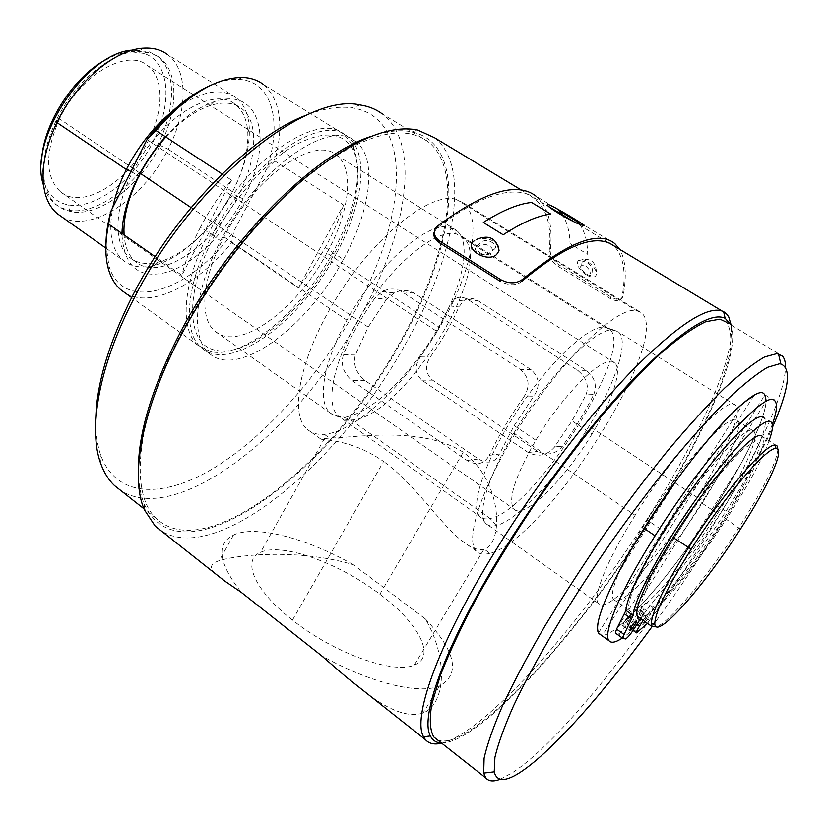 <?xml version="1.0" encoding="UTF-8"?>
<svg xmlns="http://www.w3.org/2000/svg" width="829" height="829" viewBox="0 0 829 829"><rect width="100%" height="100%" fill="white"/><g stroke="black" fill="none" stroke-linecap="round" stroke-linejoin="round"><path stroke-width="0.62" stroke-dasharray="4.14 3.11" d="M772.276 424.5C763.675 447.401 748.224 476.343 725.924 511.327C690.692 566.632 645.283 622.848 622.351 638.009M775.011 401.049L764.493 394.542C772.659 402.915 749.986 452.686 716.422 505.068C671.303 576.642 609.18 646.848 599.066 633.605M480.509 253.052C488.115 258.026 497.41 250.7 489.4 246.109C481.918 241.021 472.571 248.234 480.509 253.052M585.999 266.223C592.538 272.71 592.289 275.104 585.253 273.404C578.849 266.845 579.098 264.441 585.999 266.223M434.448 137.697C472.737 167.303 453.494 260.358 404.625 345.486C338.325 466.24 207.312 574.456 155.21 526.135M441.681 743.178C487.1 731.903 584.621 619.709 651.791 511.773C700.173 434.81 735.147 357.558 731.147 325.02M215.291 573.616C209.063 567.948 210.39 563.627 219.291 560.642C240.244 554.135 301.02 549.016 353.351 564.704L425.412 618.962C448.147 657.749 446.085 704.018 423.08 713.013C409.07 717.613 390.563 711.251 367.537 693.914M370.066 136.744C386.387 131.003 400.397 129.407 412.065 131.946C469.908 144.754 454.634 249.218 400.127 343.434C329.828 473.66 180.743 585.865 144.277 504.032C140.567 495.141 138.588 484.271 138.35 471.432M441.411 742.971C481.007 743.478 584.435 626.486 654.122 514.394C705.489 432.883 741.427 351.03 730.877 324.854M425.412 618.962C455.96 651.853 460.665 674.205 439.505 686.008C418.738 694.785 369.361 682.806 321.279 655.511M292.482 620.061C254.088 590.248 241.54 559.855 260.544 552.363C281.715 542.156 339.268 563.057 379.858 594.217C418.127 622.6 436.8 656.63 414.355 665.024C393.982 674.692 333.507 653.003 292.482 620.061L383.599 461.463C351.258 439.038 324.129 440.437 320.947 439.152L329.455 438.033C354.532 438.023 420.386 425.391 463.266 452.219C503.327 482.323 503.431 543.586 484.198 549.192L483.949 549.254C477.732 550.601 470.147 547.596 461.204 540.228C440.106 523.752 415.971 485.152 383.599 461.463M353.351 564.704C306.367 538.104 255.601 524.591 233.529 534.995C215.809 543.948 218.39 563.067 241.291 592.352M181.219 333.31C215.405 268.441 268.233 204.722 316.709 168.588C367.195 133.2 404.251 124.174 427.868 141.531C465.1 170.318 446.8 260.596 399.35 343.403C334.895 461.059 207.312 565.824 156.64 518.757C129.189 494.664 135.365 419.464 181.219 333.31M437.256 739.696C443.318 742.504 452.023 740.774 463.37 734.504C510.187 707.935 587.015 617.916 645.905 526.622C679.324 474.333 706.712 422.686 721.665 382.076L729.479 355.081C731.924 339.931 730.929 328.968 726.463 322.191L782.369 356.014M427.868 141.531L382.376 114.008C422.116 144.184 406.448 234.804 360.087 316.958C297.279 433.847 168.401 535.192 114.475 485.556M500.208 779.239L512.384 772.711C595.419 719.023 784.41 440.168 785.488 367.05M489.908 553.295C484.053 554.953 479.597 554.29 476.54 551.295C463.546 539.7 483.898 480.126 525.7 417.008C567.347 353.807 617.646 306.854 636.237 310.492L641.532 312.865C673.086 339.32 544.166 541.119 489.908 553.295L484.198 549.192M456.219 199.343C431.712 191.706 378.573 232.493 339.911 292.564C301.051 352.522 288.191 413.381 307.01 429.121C311.497 433.101 317.258 434.842 324.284 434.323C355.289 431.743 404.106 385.91 436.935 331.797C469.908 277.798 483.804 219.716 463.504 202.981L456.219 199.343L636.237 310.492M308.087 114.526C324.823 108.257 339.486 106.039 352.056 107.853C415.598 117.169 406.2 221.146 353.32 313.859C318.139 376.915 266.088 435.639 215.219 467.235C164.681 498.364 116.951 498.654 100.9 455.629C97.439 446.002 95.718 434.541 95.729 421.236M652.071 626.61L652.071 626.61C701.769 558.653 748.825 481.628 772.41 427.422M343.424 259.425C370.604 210.618 377.941 158.194 355.776 141.614C330.595 117.583 257.819 167.707 220.638 240.814C193.924 291 190.618 338.377 209.25 353.372C237.736 379.402 307.725 326.73 343.424 259.425L335.859 254.441C300.336 321.652 230.224 374.003 201.416 347.745C182.598 332.616 185.644 285.186 212.214 235.094C249.187 162.111 322.077 112.34 347.569 136.536C369.983 153.261 362.915 205.716 335.859 254.441M777.084 445.95L762.328 436.634C767.83 442.417 750.773 478.986 725.282 518.591C692.381 570.404 648.527 621.543 638.993 617.377M777.934 449.463C776.037 463.763 763.043 489.825 738.96 527.638C709.064 574.3 670.62 621.294 656.755 626.859M647.211 520.052C683.448 461.566 731.313 410.023 737.313 420.852C743.53 427.059 727.24 463.805 702.07 503.255C668.019 557.534 621.222 609.709 613.678 599.512C608.009 594.113 621.584 560.746 647.211 520.052L664.433 531.7C638.558 572.518 624.475 605.73 629.739 610.849C636.641 620.61 683.137 567.855 717.51 513.462C742.898 473.898 759.696 437.277 753.944 431.349C748.577 420.873 701.054 473.048 664.433 531.7M498.333 246.13C493.369 239.405 486.291 237.094 477.121 239.208L474.406 240.69M645.532 621.999L648.858 617.564L650.672 613.574C649.853 613.615 648.195 615.491 645.708 619.19L644.496 621.263M769.032 440.873C755.81 478.53 701.603 560.984 665.138 599.647L647.501 623.377M643.211 620.351L652.92 607.47L670.723 590.124L694.267 561.357C710.919 538.549 725.427 516.757 737.789 495.97L753.084 466.52L759.623 446.468L755.737 440.831L742.131 449.898L719.002 474.965L692.184 510.374C675.511 534.809 661.293 558.342 649.521 580.974L640.651 604.548L643.19 612.507C643.501 613.191 642.651 615.201 640.641 618.538M642.04 612.755L643.822 608.766C642.983 608.787 641.325 610.652 638.838 614.351L637.055 618.341C637.905 618.31 639.563 616.444 642.04 612.755L648.858 617.564M627.854 619.833L629.646 615.75C628.755 615.76 627.025 617.688 624.455 621.522L622.662 625.594C623.553 625.574 625.284 623.657 627.854 619.833L633.418 623.781M643.003 612.413L636.164 607.564C636.496 608.382 635.47 610.704 633.087 614.527L627.004 624.113C623.18 629.874 620.33 633.169 618.465 633.988L616.144 633.574M771.312 422.303L763.955 417.692C776.276 429.07 705.303 546.311 658.361 594.932L638.289 621.263L629.636 628.009C629.315 627.232 630.32 624.983 632.641 621.263L638.662 611.781L646.019 602.642L652.92 607.47M586.248 274.917C579.398 269.943 576.611 265.28 577.886 260.948C579.875 258.845 583.119 259.104 587.637 261.736C592.725 265.104 595.699 268.959 596.569 273.29C596.072 277.767 592.642 278.316 586.248 274.917M494.022 249.467C499.918 245.374 487.286 237.498 481.929 241.902L476.882 245.819C470.758 250.275 483.483 258.296 488.986 253.415L494.022 249.467M581.906 263.135C581.968 258.451 593.025 265.218 592.383 269.56L591.937 273.632C591.543 278.513 580.652 271.798 581.492 267.218L581.906 263.135M554.041 207.063L536.415 196.452C548.425 206.949 553.047 225.187 550.28 251.187C550.352 256.161 553.409 260.803 559.461 265.125L611.149 297.072C617.481 300.45 621.47 300.191 623.107 296.285L623.159 296.046C626.848 275.332 625.698 259.757 619.698 249.322M434.241 232.151L437.152 227.954C474.24 199.437 503.721 187.903 525.565 193.344C544.85 201.913 552.674 221.612 549.036 252.441C548.653 256.886 551.72 261.529 558.228 266.389L609.926 298.367C616.849 301.849 620.828 301.59 621.885 297.601L621.926 297.362C626.527 273.145 623.791 255.933 613.719 245.716M521.887 281.332C516.55 285.746 509.4 285.787 500.426 281.445M386.49 299.269L368.169 327.092L355.33 354.999C352.947 364.698 356.169 373.195 364.998 380.501L478.395 458.997C487.991 464.416 494.996 462.779 499.421 454.064L489.297 455.339C484.177 464.281 476.748 465.991 467.028 460.468L352.076 380.573C343.413 373.34 340.522 364.708 343.403 354.667C351.03 335.786 361.548 316.916 374.946 298.046L386.49 299.269L394.189 292.969C401.101 289.611 407.775 289.684 414.179 293.186L531.13 369.734C539.638 377.433 540.435 386.397 533.513 396.625L523.866 396.956C530.405 386.376 529.296 377.257 520.529 369.61L401.92 291.725C395.702 288.181 389.174 288.14 382.314 291.601L374.946 298.046M59.522 118.837C44.818 152.515 45.077 176.784 60.299 191.634C82.05 210.576 128.205 182.297 148.391 140.526C163.81 110.63 164.194 77.677 147.541 65.564C127.179 47.895 79.978 75.066 59.522 118.837L140.35 173.375M437.215 331.662L420.541 356.853C414.355 365.62 414.79 373.402 421.857 380.2L528.26 452.541C538.28 457.359 547.005 455.556 554.425 447.152L572.031 420.883L585.989 394.811C589.274 385.599 586.455 377.413 577.523 370.273L468.053 299.58C462.447 296.399 457.681 296.492 453.743 299.87L449.577 305.953L437.215 331.662L148.391 140.526M591.958 434.064C564.86 479.4 523.679 520.104 513.897 509.089C507.545 499.835 514.861 476.882 535.845 440.22C564.176 392.076 606.31 352.045 614.911 363.123C622.724 369.889 612.04 401.298 591.958 434.064L572.031 420.883M535.845 440.22L514.167 425.598L499.483 453.929M635.128 515.296C606.766 560.518 592.113 597.481 598.611 603.595C607.46 615.149 659.573 557.399 697.116 497.41C724.94 453.701 742.939 412.583 735.727 405.454C728.805 393.184 675.324 450.116 635.128 515.296L513.845 433.173C487.379 477.4 476.509 515.41 486.022 523.638L486.053 523.669C488.426 525.949 491.815 526.56 496.229 525.503C517.638 520.726 559.989 474.52 589.077 426.096C615.273 383.278 629.387 341.393 618.641 332.066L613.698 329.994C596.683 326.367 547.005 376.511 513.845 433.173M496.229 525.503L490.084 518.457C532.923 511.669 636.071 349.983 609.636 329.186L604.693 327.123C588.942 324.906 549.161 362.128 517.058 411.184C484.83 460.178 469.297 506.975 480.001 516.508L480.001 516.519C482.374 518.799 485.732 519.441 490.084 518.457L350.905 419.951L343.724 419.132L338.377 416.054C323.787 403.827 334.429 356.201 364.75 309.176C394.894 262.068 436.458 228.825 456.043 233.768L463.349 237.591C496.872 266.575 400.946 420.303 350.905 419.951L343.216 417.08L335.828 416.21L330.253 413.008C316.916 402.117 322.968 362.947 346.926 320.17C376.698 265.228 428.127 220.369 450.054 227.353L457.567 231.332C471.556 244.358 462.271 286.223 438.779 326.906C412.251 374.055 368.75 416.179 343.216 417.08M523.866 396.956C509.897 416.759 498.405 436.168 489.369 455.194M514.167 425.598L533.513 396.625M593.74 394.542C597.294 385.267 594.787 377.205 586.207 370.376L478.167 300.782C472.706 297.642 467.794 297.704 463.432 300.989L458.934 306.948C451.463 323.963 441.898 340.688 430.22 357.123C424.635 365.962 425.401 373.641 432.551 380.148L537.606 451.339C547.13 456.116 555.451 454.385 562.57 446.126L562.663 445.992C574.746 428.852 585.108 411.702 593.74 394.542L585.989 394.811M326.864 253.042C297.155 309.424 238.597 352.781 214.908 331.092C199.012 318.419 201.799 278.596 223.996 236.939C254.71 176.546 315.196 134.972 336.595 155.241C354.967 169.012 349.392 212.328 326.864 253.042L438.779 326.906M171.385 112.236C198.38 91.532 219.872 86.62 235.85 97.521C244.068 104.019 248.555 114.236 249.311 128.174C249.933 147.635 244.327 168.826 232.493 191.737C214.006 227.457 181.686 258.42 154.412 265.311C141.759 268.565 131.345 266.917 123.169 260.358C111.666 250.234 108.205 232.597 112.785 207.437M165.862 137.034C180.587 121.158 195.24 110.703 209.83 105.666C222.918 101.48 233.446 102.371 241.426 108.34C259.632 121.728 256.98 160.66 237.799 196.556L232.016 192.742C214.597 226.41 184.121 255.57 158.546 261.985C146.774 264.99 137.096 263.446 129.511 257.363C113.469 244.793 113.894 208.576 132.63 172.069C158.298 119.221 213.436 84.827 235.312 104.475C242.928 110.516 247.094 120.018 247.819 132.982C248.431 151.23 243.156 171.157 232.016 192.742L232.493 191.737L168.111 149.22C142.598 201.551 84.765 237.664 57.377 213.758M165.479 136.785C181.624 119.003 197.737 107.345 213.799 101.812C261.622 84.993 274.161 143.085 243.177 198.784L237.799 196.556C212.597 246.493 159.033 282.565 135.417 261.529C128.764 255.892 124.982 247.011 124.07 234.897M243.177 198.784C225.125 233.032 195.084 262.814 168.567 271.777C139.707 279.87 124.174 267.456 121.946 234.545L121.967 233.426M210.452 85.397C220.452 81.107 229.612 79.097 237.933 79.377C272.254 80.175 282.741 121.708 266.814 168.691L233.747 231.405L231.643 242.7C195.623 287.798 145.635 311.538 120.879 289.839M105.977 244.213L108.91 265.84C123.397 314.719 191.261 290.73 233.747 231.405M344.304 134.516C318.688 110.257 245.736 159.883 208.867 232.814C182.339 282.876 179.396 330.315 198.297 345.496L210.742 351.631C244.389 359.423 301.704 310.751 332.843 252.462C356.283 208.183 363.05 172.629 353.175 145.8L344.304 134.516L263.125 84.278C280.316 99.418 284.202 124.972 274.793 160.961L343.496 205.022L298.45 287.943L231.643 242.7M343.496 205.022C339.154 219.053 333.103 233.218 325.331 247.508L312.771 268.337L298.45 287.943M274.793 160.961L266.814 168.691M214.597 235.467C183.478 293.787 186.774 345.683 215.954 350.263C248.306 357.89 303.849 310.709 334.077 254.171C356.802 211.229 363.392 176.846 353.828 151.013C343.703 131.78 323.901 129.925 294.44 145.458C266.337 161.759 234.659 197.188 214.597 235.467L208.867 232.814L200.504 227.136C209.25 210.442 219.592 194.784 231.529 180.162L222.058 173.945M231.529 180.162L181.841 275.311L155.168 256.648M200.504 227.136C191.862 243.83 185.634 259.892 181.841 275.311M235.85 97.521L167.541 54.569C188.629 69.823 187.655 111.604 168.111 149.22L160.111 145.386C178.308 110.247 178.909 71.595 159.344 57.377L150.982 53.015L137.738 51.315C111.107 51.885 74.496 82.112 56.299 120.278C44.683 145.065 40.963 166.67 45.139 185.126C47.346 193.862 51.294 200.587 56.983 205.312L63.843 209.54L71.822 211.851C100.04 216.721 140.174 185.53 160.111 145.386M43.626 185.934C45.958 193.592 49.709 199.561 54.88 203.83L61.792 208.079L69.74 210.39C96.423 214.545 133.417 187.655 154.391 150.816C175.551 114.081 177.914 71.615 157.168 56.009L148.785 51.636L132.526 50.154M41.657 160.557L43.149 179.105C47.16 194.048 55.678 202.67 68.703 204.97C95.843 209.374 133.956 179.955 153.189 141.686C172.753 103.532 169.935 62.113 144.049 53.45L131.21 51.844C124.091 52.217 116.526 54.393 108.516 58.351M716.422 505.068L688.288 546.529C666.361 576.829 646.485 600.611 628.641 617.885L766.131 401.215C765.074 414.137 756.566 435.194 740.608 464.406L716.422 505.068L725.924 511.327M379.858 594.217L463.266 452.219M324.284 434.323L329.455 438.033M628.641 617.885L617.512 627.574L764.877 395.008M753.872 395.588L602.538 635.118L600.724 634.807M212.214 235.094L220.638 240.814M629.957 551.741L659.708 504.312M617.325 574.746L677.262 479.235M598.528 632.807L743.623 402.801M688.288 546.529L740.608 464.406M703.075 525.379L728.836 484.944M740.432 529.13L725.282 518.591M702.07 503.255L717.51 513.462M638.838 614.351L645.708 619.19M624.455 621.522L631.501 626.527M625.439 638.983L618.465 633.988M633.957 629.056L627.004 624.113M640.071 619.46L633.087 614.527M645.573 616.652L638.662 611.781M636.973 624.33L632.641 621.263M637.605 632.475L630.776 627.626M645.066 626.05L638.289 621.263M649.635 620.6L642.869 615.833M661.573 604.061L654.796 599.336M658.361 594.932L665.138 599.647M579.305 223.944C584.746 231.156 587.533 241.28 587.647 254.327L570.041 243.591C569.689 231.56 567.098 221.934 562.28 214.721M437.422 226.172L437.152 227.954M549.036 252.441L550.28 251.187M623.159 296.046L621.926 297.362M611.149 297.072L609.926 298.367M559.461 265.125L558.228 266.389M368.169 327.092L191.074 207.602M697.116 497.41L589.077 426.096M450.054 227.353L456.043 233.768L604.693 327.123L613.698 329.994M467.028 460.468L478.395 458.997M355.33 354.999L343.403 354.667M364.998 380.501L352.076 380.573M531.13 369.734L520.529 369.61M414.179 293.186L401.92 291.725M554.528 447.018L562.663 445.992M528.26 452.541L537.606 451.339M421.857 380.2L432.551 380.148M420.541 356.853L430.22 357.123M449.577 305.953L458.934 306.948M586.207 370.376L577.523 370.273M468.053 299.58L478.167 300.782M223.996 236.939L346.926 320.17M130.982 171.406L138.847 176.276M325.331 247.508L332.843 252.462L334.077 254.171M144.049 53.45L148.785 51.636L150.982 53.015M71.822 211.851L69.74 210.39L68.703 204.97M521.451 190.121L549.15 206.804M573.212 221.312L608.092 242.337M412.065 131.946L417.64 130.049M439.505 686.008L423.08 713.013M233.529 534.995L219.291 560.642M144.277 504.032L144.381 509.804M483.949 549.254L414.355 665.024M324.553 438.437L260.544 552.363M156.64 518.757L143.956 508.768M320.947 439.152L307.01 429.121M461.204 540.228L476.54 551.295M463.504 202.981L641.532 312.865M100.869 463.919L100.9 455.629M360.024 104.951L352.056 107.853M209.25 353.372L201.416 347.745M355.776 141.614L347.569 136.536M737.313 420.852L753.944 431.349M613.678 599.512L629.739 610.849M643.822 608.766L650.672 613.574M637.055 618.341L643.905 623.17M629.646 615.75L636.682 620.714M622.662 625.594L629.677 630.589M643.19 612.507L636.164 607.564M633.055 630.434L629.636 628.009M577.886 260.948C589.751 256.845 595.968 260.959 596.569 273.29M614.89 243.674L584.227 225.219M435.764 229.291L436.023 227.509M621.885 297.601L623.107 296.285M60.299 191.634L513.897 509.089M598.611 603.595L486.022 523.638M735.727 405.454L618.61 332.035M462.437 236.783L609.636 329.186L618.641 332.066M486.053 523.669L480.001 516.508L338.377 416.054M457.567 231.332L463.349 237.591M489.297 455.339L499.421 454.064M382.314 291.601L394.189 292.979M562.57 446.126L554.425 447.152M463.432 300.989L453.743 299.87M339.31 416.832L331.268 413.847M214.908 331.092L330.253 413.008M456.582 230.462L336.595 155.241M614.911 363.123L147.541 65.564M154.412 265.311L158.546 261.985M135.417 261.529L129.511 257.363M235.312 104.475L241.426 108.34M121.946 234.545L122.319 233.674M213.799 101.812L209.83 105.666M108.91 270.741L108.91 265.84M242.659 77.449L237.933 79.377M198.297 345.496L131.624 297.57M353.175 145.8L353.828 151.013M210.742 351.631L215.954 350.263M249.311 128.174L247.819 132.982M105.874 248.109L123.169 260.358M44.849 192.38L45.139 185.126M137.738 51.315L144.66 48.134M54.88 203.83L56.983 205.312M157.168 56.009L159.344 57.377M131.21 51.844L135.376 49.927M43.149 179.105L42.963 183.468"/><path stroke-width="1.24" d="M640.641 618.538L633.957 629.056C630.123 634.827 627.284 638.133 625.439 638.983L622.382 638.029C615.75 642.423 611.336 643.366 609.097 640.817C602.196 634.133 620.455 590.538 655.065 535.824C704.453 456.582 768.182 386.915 775.011 401.049C777.633 404.314 776.721 412.137 772.276 424.5M609.097 640.817L599.066 633.605C591.833 626.683 609.667 582.963 644.06 528.353C693.127 449.245 757.136 380.117 764.493 394.542M367.537 693.914L346.709 677.459L321.279 655.511L241.291 592.352L224.586 580.953L155.21 526.135L144.381 509.804C129.728 476.768 141.759 409.267 180.805 335.714C212.234 276.181 258.949 217.043 304.212 178.712C351.341 140.495 389.143 124.277 417.64 130.049L434.448 137.697L521.451 190.121M731.147 325.02L728.66 316.719L726.194 313.497L723.644 311.673C708.899 304.409 678.309 324.129 631.874 370.832C586.704 417.671 531.99 490.167 490.633 558.736C436.541 648.029 412.459 718.225 423.567 736.836L425.453 739.675C429.07 743.737 434.479 744.898 441.681 743.178M224.586 580.953L215.291 573.616M138.35 471.432C137.977 433.992 151.821 387.931 179.883 333.248C227.592 240.97 312.74 155.469 370.066 136.744M730.877 324.854L725.126 318.263C710.702 311.445 680.764 331.03 635.315 377.019C591.129 423.111 537.586 494.146 496.975 561.306C443.878 648.755 419.868 717.613 430.406 735.955C432.676 740.473 436.344 742.805 441.411 742.971M726.463 322.191L719.986 319.155L705.748 321.704C693.479 327.548 678.557 338.025 660.972 353.133C642.081 370.853 621.677 392.49 599.74 418.034C577.388 445.391 555.306 474.675 533.493 505.866C512.405 537.42 493.39 568.217 476.468 598.269C461.183 627.107 449.111 652.931 440.251 675.718L431.764 704.298C429.298 719.531 429.982 730.432 433.836 737.002L437.256 739.696M143.956 508.768L114.475 485.556C108.672 480.064 104.133 472.851 100.869 463.919C87.853 429.609 98.744 366.314 133.645 299.114C191.354 183.903 305.787 91.915 360.024 104.951C368.687 106.267 376.138 109.283 382.376 114.008M785.488 367.05C785.529 361.972 784.483 358.294 782.369 356.014L776.918 353.62L764.69 356.916C753.913 363.009 740.525 373.433 724.546 388.19C707.241 405.402 688.236 426.303 667.552 450.924C646.268 477.286 624.848 505.607 603.294 535.876C582.155 566.601 562.58 596.87 544.549 626.662C527.855 655.48 513.928 681.656 502.768 705.189C493.4 726.722 487.183 744.38 484.105 758.172L483.69 773.084L485.794 777.913C488.675 781.395 493.483 781.84 500.208 779.239M95.729 421.236C96.04 385.734 108.319 343.89 132.578 295.715C175.002 211.882 251.902 134.474 308.087 114.526M772.41 427.422C789.001 389.423 791.819 368.283 780.845 364.014L779.353 363.848L767.54 367.33C757.115 373.433 744.173 383.723 728.712 398.2C711.976 415.028 693.604 435.412 673.604 459.359C653.024 484.975 632.289 512.457 611.408 541.803C570.145 601.191 534.456 661.345 513.534 705.852C504.291 726.743 498.084 743.893 494.923 757.302L494.229 771.83C496.768 782.079 505.825 781.996 521.379 771.561C552.777 750.628 604.072 692.422 652.081 626.62L651.304 624.185C651.48 612.6 663.842 587.181 688.391 547.896C722.484 493.939 766.245 442.873 775.219 445.111L777.084 445.95L777.934 449.463M638.993 617.377L637.822 616.558C632.776 611.584 647.107 578.445 673.107 537.565C709.925 478.83 757.281 426.334 762.328 436.634M656.755 626.859L652.071 626.61L637.822 616.558M740.432 529.13C703.831 586.58 655.273 641.584 654.806 623.677C655.076 612.341 667.221 587.492 691.22 549.13C724.546 496.447 767.239 446.479 776.006 448.53C785.623 448.271 768.068 486.499 740.432 529.13M474.406 240.69C463.131 248.285 486.83 263.259 496.581 254.586L499.068 250.804L498.333 246.13M644.496 621.263L643.905 623.17L645.532 621.999M631.501 626.527L629.677 630.589C630.558 630.558 632.278 628.62 634.848 624.797L636.682 620.714C635.812 620.745 634.081 622.683 631.501 626.527M616.144 633.574L622.382 638.029L633.149 615.47C633.916 599.232 662.744 545.575 698.246 496.125C733.727 446.572 765.892 414.966 771.312 422.303C773.343 424.862 772.576 431.049 769.032 440.873M647.501 623.377L636.475 632.869C636.175 632.112 637.19 629.864 639.522 626.133L643.211 620.351M615.336 632.983L616.569 629.128L625.968 610.403C626.496 594.03 655.065 540.353 690.526 491.037C725.955 441.598 758.286 410.231 763.955 417.692M583.295 225.395C591.688 228.908 556.446 207.716 549.13 204.815C538.871 202.369 575.253 224.317 583.295 225.395M619.698 249.322L614.89 243.674C598.828 230.12 567.958 242.078 522.27 279.57C516.063 283.85 508.892 283.891 500.778 279.694L440.023 241.208C434.106 236.856 432.779 232.286 436.023 227.509L437.422 226.172C484.426 191.167 517.42 181.261 536.415 196.452M500.778 279.694L500.426 281.445L439.753 242.98C434.634 238.99 432.8 235.384 434.241 232.151M613.719 245.716C596.082 232.99 565.471 244.866 521.887 281.332L522.27 279.57M112.785 207.437C115.304 195.167 119.811 182.525 126.329 169.52C138.205 146.453 153.22 127.355 171.385 112.236M124.07 234.897L123.935 229.799C124.205 213.571 129.179 195.737 138.847 176.276C146.184 161.893 155.189 148.816 165.862 137.034M121.967 233.426C122.454 216.369 127.759 197.675 137.873 177.333C145.407 162.567 154.608 149.044 165.479 136.785M131.624 297.57L120.879 289.839C115.5 285.249 111.511 278.886 108.91 270.741C104.982 258.13 104.879 242.576 108.589 224.068L110.889 211.198L147.137 139.396C167.282 113.262 188.38 95.262 210.452 85.397M110.889 211.198C107.656 223.105 106.019 234.11 105.977 244.213M147.137 139.396L155.893 130.495C186.826 95.211 215.747 77.532 242.659 77.449C250.669 77.791 257.487 80.071 263.125 84.278M222.058 173.945L155.893 130.495M155.168 256.648L108.589 224.068M105.874 248.109L57.377 213.758C51.377 208.773 47.201 201.644 44.849 192.38C40.341 172.556 44.351 149.272 56.89 122.537C76.434 81.48 116.112 48.6 144.66 48.134C153.666 47.792 161.292 49.937 167.541 54.569M132.526 50.154C86.734 52.103 28.756 138.567 42.963 183.468L43.626 185.934M108.516 58.351C75.201 74.03 42.797 123.687 41.657 160.557M655.065 535.824L644.06 528.353L677.262 479.235C703.748 443.194 725.862 417.712 743.623 402.801L753.872 395.588M764.877 395.008L766.131 401.215M600.724 634.807L598.528 632.807C595.056 625.615 601.326 606.258 617.325 574.746L629.957 551.741L644.06 528.353M673.107 537.565L691.22 549.13M634.848 624.797L633.418 623.781M623.657 634.195L616.569 629.128M624.589 613.937L631.75 619.004M622.403 638.061L615.356 633.014M639.522 626.133L636.973 624.33M633.149 615.47L625.968 610.403M562.28 214.721L558.86 210.607L577.357 221.737L579.305 223.944M531.576 202.473C518.322 203.789 502.229 210.452 483.307 222.473L503.203 234.794C521.959 222.524 537.824 215.633 550.819 214.11L531.576 202.473M440.023 241.208L439.753 242.98M191.074 207.602L140.35 173.375M56.362 120.537L56.89 122.537L126.329 169.52L130.982 171.406M138.847 176.276L137.873 177.333M549.15 206.804L573.212 221.312M608.092 242.337L726.194 313.497M346.709 677.459L425.453 739.675M725.126 318.263L723.644 311.673M430.406 735.955L423.567 736.836M433.836 737.002L485.794 777.913M778.472 353.838L780.845 364.014M483.69 773.084L494.229 771.83M654.806 623.677L651.304 624.185M776.006 448.53L775.219 445.111M499.068 250.804C496.561 238.296 489.245 234.42 477.121 239.208M636.475 632.869L633.055 630.434M584.227 225.219L554.041 207.063M122.319 233.674L123.935 229.799"/></g></svg>
